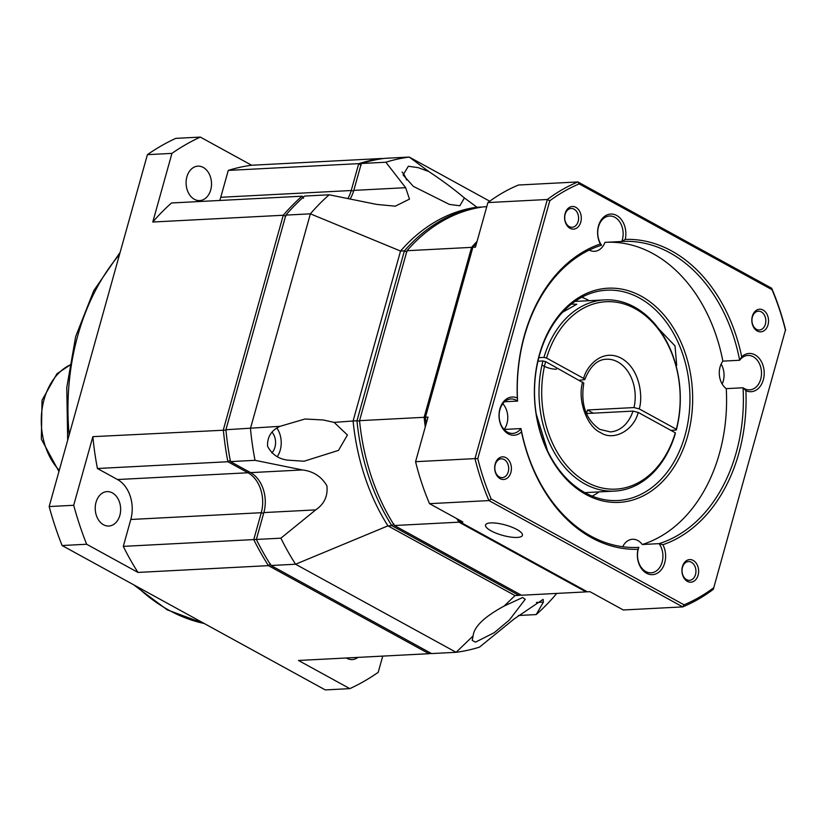 <?xml version="1.0" encoding="UTF-8"?>
<svg xmlns="http://www.w3.org/2000/svg" width="827" height="827" viewBox="0 0 827 827"><rect width="100%" height="100%" fill="white"/><g stroke="black" fill="none" stroke-linecap="round" stroke-linejoin="round"><path stroke-width="1.24" d="M186.892 176.833A17.233 12.705 87 0 0 199.7 200.579A17.233 12.705 87 0 0 210.72 189.9A17.233 12.705 87 0 0 197.911 166.155A17.233 12.705 87 0 0 186.892 176.833M96.025 502.289A17.233 12.705 87 0 0 108.833 526.034A17.233 12.705 87 0 0 119.853 515.366A17.233 12.705 87 0 0 107.045 491.62A17.233 12.705 87 0 0 96.025 502.289M346.379 657.992A17.233 12.705 87 0 0 352.24 659.574A17.233 12.705 87 0 0 357.905 657.393M226.071 430.102L92.862 436.656L73.696 505.287L49.155 506.558L147.402 154.659L171.944 153.377A291.032 214.565 -93 0 1 200.32 137.086L251.656 165.245L382.126 158.474A248.906 183.511 87 0 0 358.732 163.643L361.089 165.214M251.656 165.245A248.906 183.511 87 0 0 228.262 170.414L358.732 163.643L351.227 190.52L353.605 191.12M347.857 198.532A30.63 22.587 87 0 0 351.227 190.52L220.757 197.291L228.262 170.414M303.54 197.022L302.031 196.195L303.519 198.273M171.944 153.377L152.788 222.018A248.906 183.511 87 0 1 171.561 202.966L302.031 196.195A248.906 183.511 87 0 0 283.258 215.247L285.749 216.343M92.862 436.656A248.906 183.511 87 0 0 97.421 468.506L227.89 461.735A248.906 183.511 87 0 1 223.331 429.875L283.258 215.247L152.788 222.018M263.648 513.309L261.27 512.709A30.63 22.587 87 0 0 247.997 472.765L227.89 461.735L230.371 460.277M429.771 652.586L428.965 653.702L268.444 565.637A248.906 183.511 87 0 1 253.765 539.586L123.295 546.368L130.8 519.48L261.27 512.709L253.765 539.586L256.639 539.328M123.295 546.368A248.906 183.511 87 0 0 137.975 572.418L268.444 565.637L270.563 563.983M382.746 656.1L378.208 672.341A291.032 214.565 -93 0 1 349.831 688.633L298.495 660.473L428.965 653.702A248.906 183.511 87 0 0 431.229 653.392M200.32 137.086L175.779 138.367A291.032 214.565 87 0 0 147.402 154.659M219.713 200.465A30.63 22.587 87 0 0 220.757 197.291M130.8 519.48A30.63 22.587 87 0 0 117.527 479.536L97.421 468.506M349.831 688.633L325.29 689.914L62.097 545.531L86.639 544.249L137.975 572.418M86.639 544.249A291.032 214.565 -93 0 1 73.696 505.287M49.155 506.558A291.032 214.565 87 0 0 62.097 545.531M632.986 411.112A36.378 26.826 -93 0 1 610.243 431.89L599.823 429.378C585.826 419.744 580.482 404.32 583.79 383.118L545.582 361.616L542.967 360.954A95.736 70.584 -93 0 0 614.616 491.093A95.736 70.584 -93 0 0 675.339 433.575L675.308 432.779L638.217 412.435L632.986 411.112L586.477 413.521A36.378 26.826 -93 0 0 587.47 409.985L593.279 413.169M285.842 215.113L310.383 213.831L400.537 251.046L353.088 420.995L334.129 422.38L347.423 435.002L338.501 450.395L304.036 461.228L287.92 460.163C278.647 459.047 271.866 454.416 267.566 446.27C267.162 436.945 271.328 430.298 280.064 426.318L225.916 429.74L285.842 215.113A248.906 183.511 -93 0 1 304.615 196.061L329.167 194.79L376.564 204.393L395.285 206.192L409.489 199.121L405.654 187.698L353.811 190.386L361.316 163.508A248.906 183.511 -93 0 1 384.71 158.339L409.251 157.068L489.749 201.219M334.129 422.38L323.119 419.961L305.039 419L280.064 426.318M271.029 565.503L295.57 564.231L387.935 525.858L515.035 595.585L504.15 606.057L522.602 597.518L525.228 599.275L509.422 619.971L494.174 632.727L475.484 642.145L472.227 640.418L473.106 635.932L456.101 652.296L431.549 653.568L271.029 565.503A248.906 183.511 -93 0 1 256.349 539.452L263.854 512.575A30.63 22.587 -93 0 0 250.581 472.63L230.475 461.6A248.906 183.511 -93 0 1 225.916 429.74M504.15 606.057C484.353 616.787 474.005 626.752 473.106 635.932M521.144 595.047A195.296 143.991 -93 0 1 518.911 595.378L391.812 525.652L387.935 525.858A195.296 143.991 -93 0 1 353.088 420.995L356.964 420.798L404.413 250.85L400.537 251.046A195.296 143.991 -93 0 1 476.91 207.205L464.412 197.942L459.833 205.768L449.392 204.403L413.397 186.406L403.09 174.973L408.342 166.258L418.142 167.643L428.768 171.53L409.251 157.068A248.906 183.511 -93 0 0 385.858 162.226L405.654 187.698M538.801 357.678L543.959 357.409L546.575 358.07L583.666 378.415L584.772 379.593L579.52 380.224M571.354 304.119L576.822 304.243L562.629 312.224M543.959 357.409A95.736 70.584 -93 0 1 604.682 299.891A95.736 70.584 -93 0 1 634.361 306.982A95.736 70.584 -93 0 1 676.331 430.03L670.821 430.319M546.575 358.07A93.823 69.168 -93 0 1 635.157 308.678A93.823 69.168 -93 0 1 676.3 429.234L676.331 430.03M536.196 413.872L547.236 449.712M353.811 190.386A30.63 22.587 -93 0 1 350.079 198.976M272.135 432.263A13.408 9.883 -93 0 1 271.845 452.876M556.726 593.414L554.969 595.523A248.906 183.511 -93 0 1 536.185 614.575L518.384 615.495M361.316 163.508L385.858 162.226M230.475 461.6L255.026 460.329A248.906 183.511 -93 0 1 250.457 428.469L310.383 213.831A248.906 183.511 -93 0 1 329.167 194.79M255.026 460.329L302.424 469.943C313.299 471.276 321.455 476.559 326.903 485.8C327.988 496.035 324.246 504.056 315.697 509.887L280.891 538.181L256.349 539.452M536.185 614.575L543.391 602.128L543.112 599.379L514.291 618.834L479.495 647.127A248.906 183.511 -93 0 1 456.101 652.296L295.57 564.231A248.906 183.511 -93 0 1 280.891 538.181M277.303 456.607A21.057 15.527 87 0 0 277.004 428.2M406.553 179.955A21.057 15.527 87 0 0 402.087 172.088M464.412 197.942C453.506 188.804 441.628 179.997 428.768 171.53M519.718 594.272L518.911 595.378L515.035 595.585M476.91 207.205L481.138 207.195M406.905 251.956L404.413 250.85A195.296 143.991 -93 0 1 480.787 207.008L480.921 207.236M393.931 523.998L391.812 525.652A195.296 143.991 -93 0 1 356.964 420.798L359.704 421.015M587.211 591.729A195.296 143.991 -93 0 1 586.085 591.894L521.496 595.244L394.396 525.517A195.296 143.991 -93 0 1 359.549 420.664L406.998 250.715A195.296 143.991 -93 0 1 483.361 206.874L486.762 206.698M406.998 250.715L471.586 247.366A195.296 143.991 -93 0 1 477.086 241.35M359.549 420.664L424.137 417.304L471.586 247.366L472.724 247.862M394.396 525.517L458.985 522.168A195.296 143.991 -93 0 1 456.793 518.643M425.264 426.949A195.296 143.991 -93 0 1 424.137 417.304L425.45 417.408M586.488 591.336L586.085 591.894L458.985 522.168L459.884 521.465M587.47 409.985L633.978 407.566L639.209 408.889L676.3 429.234M542.967 360.954L537.943 361.213M675.308 432.779A93.823 69.168 -93 0 1 586.725 482.172A93.823 69.168 -93 0 1 545.582 361.616M556.426 369.193A9.417 2.636 15.6 0 1 542.005 364.934M491.052 530.841A19.145 5.365 -164.4 0 0 510.486 537.033A19.145 5.365 -164.4 0 0 522.416 535.317A19.145 5.365 -164.4 0 0 516.885 529.497A19.145 5.365 -164.4 0 0 497.461 523.305A19.145 5.365 -164.4 0 0 485.532 525.021A19.145 5.365 -164.4 0 0 491.052 530.841M658.943 329.115L675.018 345.903L676.724 365.42M502.785 403.721A17.233 12.705 -93 0 1 504.181 429.451L520.979 428.572A17.233 12.705 -93 0 1 512.75 433.4A17.233 12.705 -93 0 1 507.406 432.118A17.233 12.705 -93 0 1 499.26 413.18A17.233 12.705 -93 0 1 510.962 398.976A17.233 12.705 -93 0 1 516.296 400.258A17.233 12.705 -93 0 1 517.588 401.074A153.171 112.927 -93 0 1 601.57 245.195A17.233 12.705 -93 0 1 598.521 226.701A17.233 12.705 -93 0 1 609.54 216.023A17.233 12.705 -93 0 1 614.885 217.305A17.233 12.705 -93 0 1 622.349 239.768A17.233 12.705 -93 0 1 621.79 241.484A153.171 112.927 -93 0 1 622.38 241.453A153.171 112.927 -93 0 1 669.86 252.793A153.171 112.927 -93 0 1 739.658 360.262A17.233 12.705 -93 0 1 747.897 355.434A17.233 12.705 -93 0 1 753.232 356.716A17.233 12.705 -93 0 1 760.706 379.19A17.233 12.705 -93 0 1 749.676 389.858A17.233 12.705 -93 0 1 744.341 388.576A17.233 12.705 -93 0 1 743.059 387.77L726.261 388.638A17.233 12.705 -93 0 1 722.87 361.13L739.658 360.262L741.726 356.788A19.145 14.121 -93 0 1 758.607 357.698A19.145 14.121 -93 0 1 763.321 379.841A19.145 14.121 -93 0 1 745.902 390.675A155.083 114.343 -93 0 1 662.892 544.724A19.145 14.121 -93 0 1 664.732 562.794A19.145 14.121 -93 0 1 646.931 573.442A19.145 14.121 -93 0 1 637.989 549.304L638.847 547.35L637.669 547.412M722.178 384.038A17.233 12.705 87 0 0 721.144 364.076M622.69 546.74A17.233 12.705 -93 0 1 632.521 539.266A17.233 12.705 -93 0 1 637.855 540.538A17.233 12.705 -93 0 1 642.269 544.507L659.067 543.639A17.233 12.705 -93 0 1 662.117 562.143A17.233 12.705 -93 0 1 651.097 572.811A17.233 12.705 -93 0 1 645.753 571.529A17.233 12.705 -93 0 1 638.289 549.066A17.233 12.705 -93 0 1 638.847 547.35A153.171 112.927 -93 0 1 638.258 547.381A153.171 112.927 -93 0 1 590.778 536.041A153.171 112.927 -93 0 1 520.979 428.572L521.496 431.911A19.145 14.121 -93 0 1 499.208 418.679A19.145 14.121 -93 0 1 517.32 398.035A155.083 114.343 -93 0 1 600.33 243.975A19.145 14.121 -93 0 1 598.49 225.905A19.145 14.121 -93 0 1 616.291 215.268A19.145 14.121 -93 0 1 625.233 239.406L621.79 241.484L604.992 242.352A17.233 12.705 -93 0 1 594.53 251.315A17.233 12.705 -93 0 1 589.269 250.085M517.32 398.035L517.588 401.074L504.584 401.746M639.416 297.989A105.308 77.645 -93 0 1 689.16 413.738A105.308 77.645 -93 0 1 617.697 500.521A105.308 77.645 -93 0 1 585.051 492.727A105.308 77.645 -93 0 1 535.307 376.978A105.308 77.645 -93 0 1 606.77 290.194A105.308 77.645 -93 0 1 639.416 297.989M592.204 496.128A105.308 77.645 87 0 0 599.12 491.9M589.196 300.687A105.308 77.645 87 0 0 589.041 300.604A105.308 77.645 87 0 0 581.877 297.203M745.902 390.675L743.059 387.77A153.171 112.927 -93 0 1 659.067 543.639L662.892 544.724M601.57 245.195L600.33 243.975M585.847 494.422A107.221 79.051 87 0 0 687.671 435.963A107.221 79.051 87 0 0 641.204 296.159A107.221 79.051 87 0 0 539.38 354.618A107.221 79.051 87 0 0 585.847 494.422M756.457 329.301A9.417 6.936 87 0 0 759.372 330.004A9.417 6.936 87 0 0 765.399 324.174A9.417 6.936 87 0 0 761.316 311.893A9.417 6.936 87 0 0 758.4 311.2A9.417 6.936 87 0 0 752.374 317.03A9.417 6.936 87 0 0 756.457 329.301M768.014 324.835A11.33 8.353 -93 0 1 757.253 331.007A11.33 8.353 -93 0 1 752.343 316.234A11.33 8.353 -93 0 1 763.104 310.063A11.33 8.353 -93 0 1 768.014 324.835M499.322 476.941A9.417 6.936 87 0 0 502.237 477.634A9.417 6.936 87 0 0 508.264 471.803A9.417 6.936 87 0 0 504.181 459.533A9.417 6.936 87 0 0 501.265 458.84A9.417 6.936 87 0 0 495.239 464.671A9.417 6.936 87 0 0 499.322 476.941M510.879 472.465A11.33 8.353 -93 0 1 500.118 478.647A11.33 8.353 -93 0 1 495.208 463.875A11.33 8.353 -93 0 1 505.969 457.693A11.33 8.353 -93 0 1 510.879 472.465M625.233 239.406A155.083 114.343 -93 0 1 671.648 250.963A155.083 114.343 -93 0 1 741.726 356.788M569.224 226.588A9.417 6.936 87 0 0 572.139 227.28A9.417 6.936 87 0 0 578.156 221.45A9.417 6.936 87 0 0 574.083 209.179A9.417 6.936 87 0 0 571.157 208.476A9.417 6.936 87 0 0 565.141 214.307A9.417 6.936 87 0 0 569.224 226.588M580.771 222.112A11.33 8.353 -93 0 1 570.02 228.293A11.33 8.353 -93 0 1 565.11 213.521A11.33 8.353 -93 0 1 575.871 207.339A11.33 8.353 -93 0 1 580.771 222.112M693.202 560.417A11.33 8.353 -93 0 1 698.112 575.189A11.33 8.353 -93 0 1 687.351 581.36A11.33 8.353 -93 0 1 682.451 566.588A11.33 8.353 -93 0 1 693.202 560.417M686.555 579.655A9.417 6.936 87 0 0 689.48 580.358A9.417 6.936 87 0 0 695.869 572.594A9.417 6.936 87 0 0 691.424 562.246A9.417 6.936 87 0 0 688.498 561.554A9.417 6.936 87 0 0 682.11 569.307A9.417 6.936 87 0 0 686.555 579.655M458.799 519.738A195.296 143.991 87 0 0 460.277 522.095L587.377 591.822L589.961 591.687L623.31 609.985L682.73 606.894L488.943 500.583L491.197 499.012L684.043 604.806L682.73 606.894A222.101 163.746 -93 0 0 713.308 589.341L785.443 330.066L713.308 589.341M476.569 243.19A195.296 143.991 87 0 0 472.879 247.294L425.429 417.242A195.296 143.991 87 0 0 426.153 423.775M460.277 522.095L462.862 521.961L429.523 503.674L488.943 500.583A222.101 163.746 -93 0 1 474.987 458.603L415.567 461.693L428.014 417.108L425.429 417.242M487.909 202.574L547.34 199.493L474.987 458.603L477.779 458.634L549.779 200.785L547.34 199.493A222.101 163.746 -93 0 1 577.908 181.94L518.488 185.021A222.101 163.746 87 0 0 487.909 202.574L475.463 247.159L472.879 247.294M771.694 288.251L577.908 181.94L579.179 183.904L772.025 289.698L771.694 288.251A222.101 163.746 -93 0 1 785.65 330.231M415.567 461.693A222.101 163.746 87 0 0 429.523 503.674M684.043 604.806A220.189 162.34 87 0 0 713.453 587.925M785.443 330.066A220.189 162.34 87 0 0 772.025 289.698M579.179 183.904A220.189 162.34 87 0 0 549.779 200.785M477.779 458.634A220.189 162.34 87 0 0 491.197 499.012M637.989 549.304A155.083 114.343 -93 0 1 521.496 431.911M722.87 361.13A153.171 112.927 87 0 0 606.17 242.29M726.261 388.638A153.171 112.927 -93 0 1 642.269 544.507M119.512 254.54A210.616 155.28 87 0 0 77.769 335.648A210.616 155.28 87 0 0 69.148 434.93M136.837 586.529A210.616 155.28 87 0 0 204.176 623.475M69.406 365.245A61.27 45.175 87 0 0 44.11 399.41A61.27 45.175 87 0 0 59.265 470.346M117.527 479.536L247.997 472.765L248.979 471.752M582.673 381.96C577.205 399.596 586.798 426.763 600.567 432.604C613.5 441.411 633.699 430.598 638.217 412.435M584.772 379.593C590.147 366.247 597.383 359.466 606.47 359.228A36.378 26.826 -93 0 1 617.748 361.926A36.378 26.826 -93 0 1 633.978 407.566M302.424 469.943L250.581 472.63M315.697 509.887L263.854 512.575M543.391 602.128L536.403 602.49M639.209 408.889C642.93 398.097 640.698 369.224 621.325 358.246C601.777 347.867 586.157 366.95 583.666 378.415M204.517 623.651L167.25 609.861L133.498 584.689M67.669 440.233L66.78 387.491L75.691 336.496L93.813 290.577L120.111 252.4M58.934 471.514L41.35 439.158L42.032 400.258L56.949 373.742L71.535 364.035M604.682 299.891L574.972 301.431M614.616 491.093L584.896 492.634"/></g></svg>
